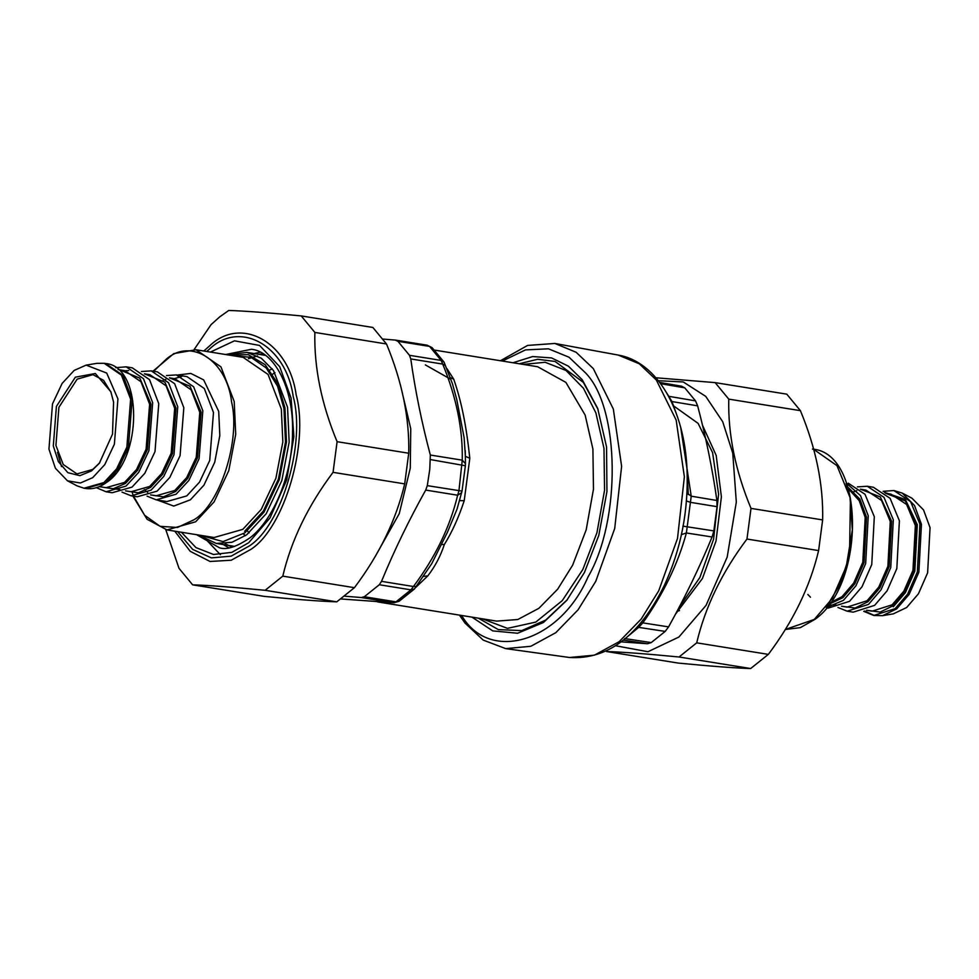 <?xml version="1.0" encoding="UTF-8"?>
<svg xmlns="http://www.w3.org/2000/svg" width="979" height="979" viewBox="0 0 979 979"><rect width="100%" height="100%" fill="white"/><g stroke="black" fill="none" stroke-linecap="round" stroke-linejoin="round"><path stroke-width="1.47" d="M478.303 618.153L498.348 629.607L521.734 630.611L545.744 620.05L567.428 599.564M471.976 617.137L492.767 630.904L517.646 633.242L543.492 622.473L566.755 600.408L584.439 572.482L598.781 535.44L606.943 491.617L606.564 446.987L597.692 408.402L582.248 379.779L568.444 366.207L551.618 357.935L532.662 356.552L512.972 362.756M598.071 409.418L583.276 382.324L555.056 361.447L537.606 359.281L519.298 363.772M500.428 360.737L527.595 345.428L554.885 343.458L576.129 352.269L593.335 368.63L613.331 409.026L621.616 466.334L614.702 528.501L595.758 581.33L578.075 609.807L555.839 632.654L530.838 646.275L505.715 648.624L483.185 640.082L465.025 623.085L459.445 615.118M641.282 622.314L642.848 622.877L638.638 627.368L665.182 631.406L651.231 642.591L647.523 643.741L621.175 641.869M665.182 631.406L668.559 626.89C685.08 597.239 699.593 567.269 712.088 536.981L713.85 530.899L717.044 506.669L716.897 500.477C712.492 469.271 706.067 437.723 697.635 405.844L695.518 400.876L684.749 387.831L681.408 386.191M686.977 493L691.223 496.182L686.389 532.968L712.088 536.981M666.932 393.35L671.973 401.561L697.635 405.844M671.264 401.586L671.973 401.561L676.171 413.211M681.433 534.62L686.389 532.968C677.933 563.892 663.419 593.861 642.848 622.877L668.559 626.89M461.329 615.424L462.59 617.076C491.434 663.089 560.392 641.061 587.975 577.023C621.273 520.314 620.001 408.121 585.65 373.011L569.019 357.225L548.46 348.805L525.49 349.907L502.313 361.043M688.323 494.566L687.16 473.395M344.792 596.199L361.312 597.545L364.31 596.749L379.301 584.744L381.516 581.355C394.182 550.602 408.916 520.167 425.718 490.075L427.297 485.645L429.769 469.345L430.332 455.027C421.741 422.659 415.231 390.633 410.776 358.938L409.491 355.316L397.927 341.304L395.198 340.068L383.132 339.077M416.234 586.445L413.444 586.507L410.947 589.847L395.957 601.852L393.252 602.685L341.059 598.977L393.962 602.758L399.053 601.29L395.957 601.852L364.31 596.749M430.711 459.628L465.331 465.747L465.466 463.667L462.259 460.167L458.943 490.736L457.646 495.227C450.071 526.8 435.337 557.222 413.444 586.507L381.516 581.355M397.927 341.304L429.573 346.407L432.02 347.582L427.125 345.208L429.573 346.407L441.137 360.419L442.716 364.09C456.385 397.266 462.896 429.291 462.259 460.167L430.332 455.027M394.023 602.758L361.312 597.545M461.66 492.621L457.646 495.227L425.718 490.075M445.31 365.436L442.716 364.09L410.776 358.938M416.002 587.18L427.823 575.872C435.104 566.437 440.611 555.974 444.356 544.483C452.065 532.074 458.686 517.475 464.217 500.71L469.81 458.245C466.224 425.008 461.354 401.023 453.705 379.13L450.328 377.674M379.301 584.744L410.947 589.847L414.435 588.979L431.715 563.72L447.489 532.123L457.022 509.178L462.027 491.103L427.297 485.645M469.81 458.245L465.38 456.312L464.119 437.699L456.728 399.371L452.445 383.756L444.062 362.157L441.137 360.419L409.491 355.316M427.823 575.872L423.687 576.362M464.217 500.71L459.543 500.624M425.351 364.898L450.658 379.228M194.16 349.503L211.072 324.624L219.761 316.841L228.743 310.465C244.652 310.955 268.821 312.778 301.226 315.923L314.859 332.432C314.026 367.517 321.43 403.935 337.094 441.688L333.056 472.343C308.055 505.617 291.301 540.212 282.796 576.141L265.125 590.3C232.721 587.143 208.551 585.332 192.643 584.842L179.01 568.334L165.794 529.7M223.298 544.569L228.829 547.812M260.353 352.195L254.075 353.541M192.643 584.842L264.269 596.382C296.686 599.527 320.843 601.351 336.764 601.84L354.422 587.681C379.424 554.42 396.177 519.812 404.694 483.883L408.72 453.228C409.565 418.131 402.149 381.724 386.497 343.972L372.864 327.463L301.226 315.923M337.094 441.688L408.72 453.228M404.694 483.883L333.056 472.343M386.497 343.972L314.859 332.432M282.796 576.141L354.422 587.681M336.764 601.84L265.125 590.3M606.552 651.537L678.19 663.077C710.595 666.222 734.752 668.045 750.673 668.535L768.344 654.376C793.345 621.114 810.098 586.519 818.603 550.59L822.641 519.922C823.474 484.838 816.058 448.419 800.406 410.666L786.773 394.158L715.135 382.618L728.768 399.126C727.935 434.211 735.351 470.63 751.003 508.382L746.965 539.037C721.964 572.311 705.21 606.907 696.705 642.836L679.034 656.995C646.629 653.85 622.46 652.026 606.552 651.537L606.136 651.145M615.644 645.761L647.976 651.733L678.888 637.035L706.055 605.389L727.177 557.112L736.318 502.092L732.757 453.13L722.698 421.692L705.724 396.36L683.232 381.945L658.353 380.709M655.906 377.772L715.135 382.618M800.406 410.666L728.768 399.126M750.673 668.535L679.034 656.995M696.705 642.836L768.344 654.376M818.603 550.59L746.965 539.037M751.003 508.382L822.641 519.922M99.797 462.688L92.772 469.43L76.962 473.909L63.231 464.499L55.925 445.421L58.911 407.301L77.157 379.13L92.956 374.651L103.578 380.341L111.116 392.481M75.346 377.184L56.403 406.42L53.307 445.971L58.397 461.672L67.857 472.673L79.874 475.672L91.536 470.887L99.332 463.287L112.512 434.125L113.576 402.1L110.847 391.759L95.33 373.501L75.346 377.184M92.711 477.654L104.753 464.646L114.384 444.197L117.933 398.93L106.699 373.06L86.128 365.13L74.171 370.417L62.13 383.413L52.499 403.874L48.95 449.141L55.411 468.268L67.478 480.811L80.376 483.002L92.711 477.654M207.058 540.592L220.41 554.701M262.702 353.492L260.916 354.643M230.138 545.67L231.472 547.31M147.07 496.157L156.224 499.841L176.11 494.199L188.874 480.42L199.08 458.747L202.837 410.788L193.646 386.778L176.355 374.92L166.503 375.544M86.128 365.13L96.921 363.331L104.153 363.295L121.433 375.141L130.635 399.151L126.866 447.122L116.672 468.782L103.909 482.561L84.023 488.215L77.17 485.902L67.478 480.811M61.506 466.604L57.528 452.322M96.334 487.677L106.062 491.764L125.948 486.122L138.712 472.343L148.918 450.67L152.675 402.699L143.472 378.689L126.193 366.844L115.669 367.663M106.062 491.764L112.144 492.743L132.03 487.101L144.794 473.322L155 451.649L158.757 403.678L149.554 379.668L132.275 367.823L126.193 366.844M121.996 492.119L131.149 495.802L151.035 490.161L163.799 476.381L173.993 454.709L177.762 406.738L168.559 382.74L151.268 370.882L141.429 371.506M131.149 495.802L137.219 496.781L157.105 491.14L169.869 477.36L180.075 455.688L183.832 407.729L174.641 383.719L157.35 371.861L151.268 370.882M902.234 493.098L911.926 498.189L923.527 509.9L930.05 527.669L927.627 572.813L918.449 593.763L906.664 607.506L893.289 613.87L882.483 615.669L896.654 608.914L909.148 594.363L918.877 572.152L921.435 524.316L914.521 505.507L902.234 493.098L893.876 490.54L910.605 501.64L919.917 524.071L917.347 571.907L907.631 594.118L895.136 608.669L873.745 615.461L863.735 611.337M864.714 611.018L874.504 615.571M873.745 615.461L882.483 615.669M857.42 486.881L867.272 486.257L873.354 487.236L890.082 498.323L899.395 520.767L896.825 568.603L887.109 590.814L874.614 605.365L853.223 612.156L847.141 611.177L837.987 607.494M867.272 486.257L884 497.344L893.313 519.788L890.743 567.624L881.027 589.823L868.532 604.386L847.141 611.177M848.267 483.198L864.995 494.285L874.308 516.728L871.751 564.565L862.022 586.764L849.527 601.326L828.136 608.118L826.398 607.837M846.737 483.467L860.529 495.643L868.238 515.749L865.669 563.586L855.94 585.785L843.445 600.347L826.765 607.372M505.715 648.624L569.497 657.496L594.4 655.171L619.181 641.673L641.208 619.034L658.732 590.802L677.505 538.45L684.37 476.846L676.159 420.052L656.334 380.023L639.287 363.796L618.238 355.071L554.885 343.458M623.415 640.119L647.523 643.741M624.651 638.565L651.231 642.591M636.999 627.27L638.638 627.368L627.759 636.448M682.901 526.139L713.85 530.899M686.23 500.905L690.599 502.374L717.044 506.669M680.748 427.713L691.223 496.182L716.897 500.477M668.559 396.275L695.518 400.876M660.654 383.707L684.749 387.831M675.449 614.249L702.445 578.479L716.028 540.995L721.388 496.806L716.187 455.431L702.53 425.314M679.071 607.408L699.85 577.537L713.581 539.245L718.598 494.187L712.602 452.653L698.1 423.369L673.589 405.893M523.263 364.408L545.132 362.279L566.021 370.466L583.46 388.259L595.881 412.905L603.982 448.345L604.557 490.271L596.945 532.698L582.823 569.509L562.252 600.641L535.782 622.093L507.465 628.359L482.28 618.801M434.554 350.115L537.642 366.733L565.874 382.373L585.148 415.084L592.907 449.043L593.47 489.219L586.176 529.884L572.642 565.164L557.7 589.15L538.903 608.302L517.781 619.523L496.647 621.114L377.613 601.926M453.705 379.13L446.95 368.655M444.356 544.483L441.468 544.532M401.904 391.233L410.752 428.716L410.274 468.182L399.261 513.645L376.793 553.661M206.655 351.461L209.371 349.185C240.039 319.497 286.137 345.489 293.186 396.434C305.938 442.814 281.854 525.025 249.388 545.915L231.142 556.158L211.378 557.883L192.667 549.403L177.627 531.634M174.764 531.169L190.232 551.324L210.032 561.469L231.252 560.221L250.881 549.378C284.448 527.779 309.352 442.789 296.16 394.831C288.878 342.148 241.213 315.287 209.506 345.979L203.803 351.008M181.409 532.246L195.971 547.616L213.544 554.493L231.864 552.34L248.739 542.696L270.094 517.818L286.712 479.869L293.884 436.597L291.093 398.11L279.713 366.684L259.557 345.44L234.47 340.827L210.436 352.073M225.623 354.52L251.456 349.27C273.508 351.314 293.859 386.974 292.537 432.388C292.378 474.497 273.643 519.702 250.073 537.752C236.759 546.845 226.553 550.198 219.467 547.787L196.595 534.693M153.654 371.274L166.1 359.342C191.015 337.168 227.03 360.639 231.595 402.026C240.761 440.048 220.006 504.834 193.842 519.837L177.48 527.461L160.128 526.335L144.635 515.26L133.523 496.182M132.887 496.084L147.083 519.274L166.981 529.92L195.653 521.783L214.071 501.909L228.78 470.654L235.719 434.333L234.201 401.476L220.936 366.844L196.008 349.748L173.785 353.603L153.018 371.163M133.377 495.79L132.336 492.902M196.008 349.748L243.135 357.347L268.062 374.443L281.328 409.063L282.845 441.921L275.907 478.241L261.197 509.496L242.78 529.37L214.107 537.508L166.981 529.92M157.056 499.963L173.76 506.07L190.379 499.816L203.913 485.205L214.731 462.235L219.822 435.545L218.709 411.4L203.669 379.901L190.807 373.415L177.187 375.079M244.603 531.328L263.388 511.038L278.415 479.135L285.489 442.055L283.947 408.512L277.559 386.203L266.227 367.945L250.918 357.286L233.871 355.854M229.722 355.181L248.164 354.643L265.162 364.69L277.865 383.768L284.938 407.79L286.504 441.945L279.296 479.71L264 512.201L244.86 532.857L223.041 541.607L200.695 535.354M198.272 534.962L216.273 543.431L232.011 542.28L246.684 534.803L266.202 513.73L281.805 480.591L289.16 442.08L287.545 407.24L273.484 370.527L261.344 358.241L247.051 352.403L227.299 354.79M225.158 543.663L232.047 547.175M263.204 353.811L258.75 354.288M176.355 374.92L187.001 376.646L204.281 388.492L213.483 412.502L209.726 460.46L199.52 482.133L186.756 495.912L166.871 501.554L156.224 499.841M105.671 363.539L122.95 375.385L132.153 399.395L128.396 447.366L118.19 469.027L105.426 482.806L85.54 488.46C92.515 489.5 99.417 487.566 106.246 482.647C142.714 459.445 143.056 366.268 105.671 363.539L104.153 363.295M106.65 481.35L115.338 472.992M118.116 369.572L124.798 370.649L140.988 381.761L149.616 404.254L146.091 449.202L136.534 469.504L124.566 482.414L105.94 487.701L99.258 486.624M100.556 486.844L113.319 488.741L125.471 483.393L137.623 470.275L147.339 449.642L150.925 403.972L139.813 378.139L119.414 369.781M125.459 370.772L128.714 370.551M120.038 489.61L106.601 487.799M144.378 373.807L149.885 374.7L166.075 385.799L174.69 408.292L171.178 453.24L161.608 473.542L149.652 486.465L131.015 491.752L125.52 490.858M125.642 490.883L138.394 492.792L150.558 487.432L162.71 474.313L172.426 453.681L176 408.023L164.9 382.177L144.5 373.831M169.465 377.845L174.96 378.738L191.162 389.838L199.777 412.343L196.253 457.279L186.695 477.593L174.739 490.503L156.102 495.79L150.595 494.897M150.717 494.921L163.481 496.83L175.645 491.482L187.797 478.352L197.501 457.731L201.087 412.061L189.975 386.216L169.587 377.87M813.61 449.3L836.996 465.661L850.005 497.442L852.354 529.92L846.297 566.437L832.272 598.463L814.259 619.45L785.256 629.497L800.332 627.637L815.103 619.266C865.938 583.386 864.824 452.861 812.435 449.08M826.178 607.225L840.006 584.487L849.503 555.497L850.433 498.556L846.125 483.43M884.404 492.327L905.367 499.486L917.311 524.695L914.827 571.1L905.391 592.638L893.276 606.76M866.635 610.26L880.219 612.071L893.068 605.756L904.963 591.903L914.227 570.757L916.662 525.221L905.428 500.991L885.579 493.245M885.457 493.22L890.963 494.114L906.64 504.503L915.365 525.527L912.954 570.353L903.85 591.157L892.138 604.802L872.093 611.165L866.599 610.284M841.561 606.221L855.132 608.032L867.994 601.718L879.888 587.853L889.14 566.719L891.588 521.183L880.341 496.953L860.492 489.206M860.382 489.182L865.877 490.075L881.553 500.465L890.278 521.489L887.88 566.315L878.763 587.119L867.064 600.763L847.019 607.127L841.512 606.234M836.042 604.985L828.515 605.095M829.213 604.141L842.907 597.667L854.802 583.814L864.053 562.68L866.501 517.132L859.856 499.119L848.047 487.309M848.548 488.949L859.17 500.599L865.203 517.45L862.793 562.276L853.688 583.08L841.977 596.713L830.204 602.746M569.497 657.496C607.775 659.797 639.348 635.848 664.215 585.662C681.054 549.243 688.641 510.426 687.001 469.21C684.48 409.956 657.288 361.777 618.238 355.071M681.874 386.252L659.699 382.434M677.003 611.324L679.475 610.615M427.431 345.244L395.528 340.105M414.435 588.979L399.053 601.29M465.38 465.661L462.027 491.103M432.02 347.582L444.062 362.144M465.466 463.667L465.27 450.548M245.374 535.721L243.392 533.898M268.515 370.637L272.272 368.863M249.119 532.931L247.418 530.887M271.562 374.871L274.94 372.693M216.273 543.431L234.703 546.404M247.051 352.403L265.48 355.377M257.501 355.915L248.421 358.681M181.727 376.523L174.335 378.64M84.023 488.215L85.54 488.46M147.645 492.351L144.317 489.635M163.114 380.317L165.867 379.35M883.082 491.323L893.876 490.54M852.758 492.204L856.772 490.675M810.453 597.214L807.859 594.473"/></g></svg>
